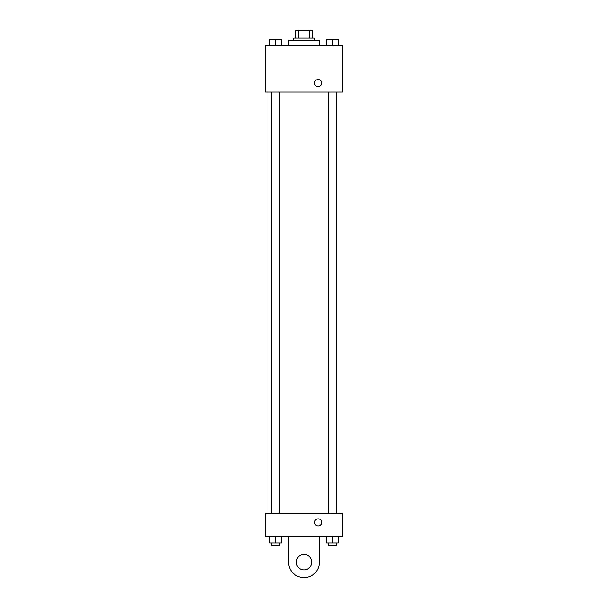 <?xml version="1.0" encoding="UTF-8"?>
<svg xmlns="http://www.w3.org/2000/svg" width="608" height="608" viewBox="0 0 608 608"><rect width="100%" height="100%" fill="white"/><g stroke="black" fill="none" stroke-linecap="round" stroke-linejoin="round"><path stroke-width="0.91" d="M298.596 38.106L298.596 30.4L295.648 30.4L295.648 38.106L295.648 30.4M298.596 30.4L312.352 30.4L312.352 38.106M309.404 38.106L309.404 30.4M293.725 40.675L293.725 38.106L314.275 38.106L314.275 40.675M319.413 45.813L319.413 40.675L288.587 40.675L288.587 45.813M265.468 45.813L342.532 45.813L342.532 92.059L265.468 92.059L265.468 45.813M318.128 86.594A3.534 3.534 0 0 1 315.073 81.297A3.534 3.534 0 0 1 321.191 81.297A3.534 3.534 0 0 1 318.128 86.594M265.468 513.372L342.532 513.372L342.532 536.499L265.468 536.499L265.468 513.372L342.532 513.372M326.58 45.813L326.58 39.391L338.139 39.391L338.139 45.813L338.139 39.391M332.363 45.813L332.363 39.391M336.216 39.391L328.51 39.391M269.861 45.813L269.861 39.391L281.42 39.391L281.42 45.813L281.42 39.391M275.637 45.813L275.637 39.391M279.49 39.391L271.784 39.391M326.58 536.499L326.58 542.921L338.139 542.921L338.139 536.499L338.139 542.921M332.363 542.921L332.363 536.499M336.216 542.921L336.216 545.49L328.51 545.49L328.51 542.921M269.861 536.499L269.861 542.921L281.42 542.921L281.42 536.499L281.42 542.921M275.637 542.921L275.637 536.499M279.49 542.921L279.49 545.49L271.784 545.49L271.784 542.921M314.594 522.363A3.534 3.534 0 0 1 319.899 519.308A3.534 3.534 0 0 1 319.899 525.426A3.534 3.534 0 0 1 314.594 522.363M319.413 536.499L319.413 562.187A15.413 15.413 0 0 1 304 577.6A15.413 15.413 0 0 1 288.587 562.187L288.587 536.499M304 569.894A7.706 7.706 0 0 1 297.327 558.334A7.706 7.706 0 0 1 310.673 558.334A7.706 7.706 0 0 1 304 569.894M339.963 513.372L339.963 92.059M268.037 513.372L268.037 92.059M328.51 92.059L328.51 513.372M336.216 92.059L336.216 513.372M279.49 513.372L279.49 92.059M271.784 513.372L271.784 92.059"/></g></svg>
